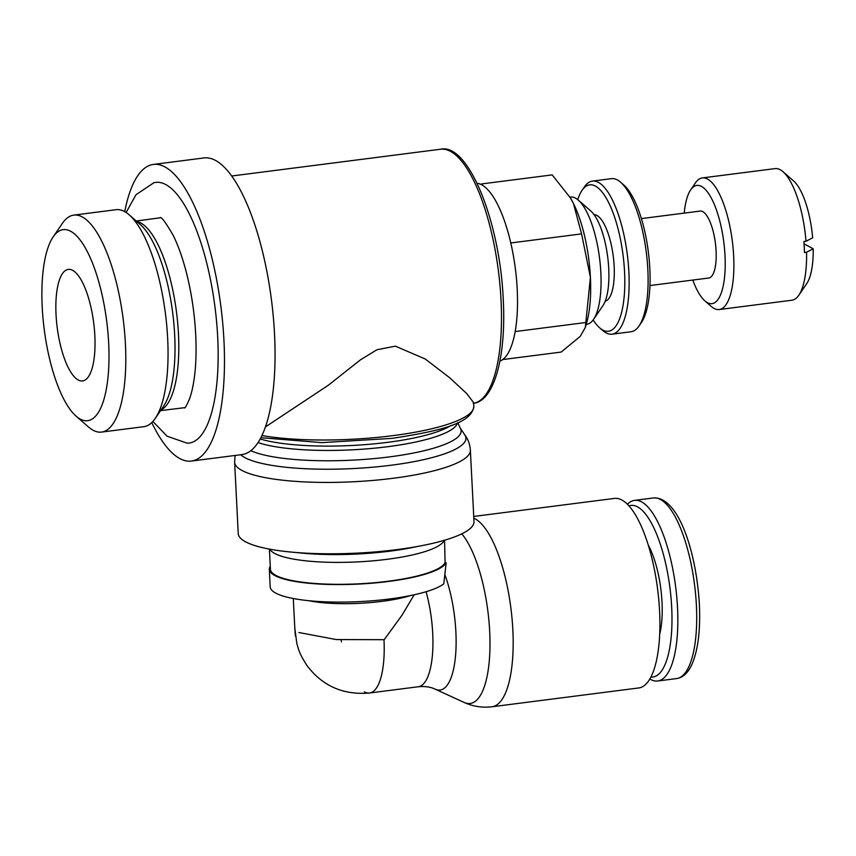 <?xml version="1.0" encoding="UTF-8"?>
<svg xmlns="http://www.w3.org/2000/svg" width="856" height="856" viewBox="0 0 856 856"><rect width="100%" height="100%" fill="white"/><g stroke="black" fill="none" stroke-linecap="round" stroke-linejoin="round"><path stroke-width="1.28" d="M457.917 422.661L460.068 427.84L464.829 434.976A114.201 24.728 177.1 0 1 391.278 465.204A114.201 24.728 177.1 0 1 244.827 457.586A114.201 24.728 177.1 0 1 240.664 454.739M641.379 218.601L700.165 211.068A33.748 11.042 82.7 0 1 702.787 211.635A33.748 11.042 82.7 0 1 715.819 247.01A33.748 11.042 82.7 0 1 708.747 278.018L649.961 285.551M577.736 199.63A73.798 24.139 82.7 0 1 581.994 190.439L584.37 186.94A77.168 25.252 82.7 0 1 592.438 181.097L611.409 178.669A77.168 25.252 82.7 0 1 617.401 179.963A77.168 25.252 82.7 0 1 620.675 182.285A77.168 25.252 82.7 0 1 646.259 251.996A77.168 25.252 82.7 0 1 639.09 325.911A77.168 25.252 82.7 0 1 631.022 331.754L612.061 334.182A77.168 25.252 82.7 0 1 606.059 332.888A77.168 25.252 82.7 0 1 602.785 330.566L599.596 327.784A73.798 24.139 82.7 0 1 593.165 319.962M620.675 182.285L623.863 185.067A73.798 24.139 82.7 0 1 648.324 251.739A73.798 24.139 82.7 0 1 641.465 322.412L639.09 325.911M592.438 181.097A77.168 25.252 82.7 0 1 598.44 182.403A77.168 25.252 82.7 0 1 628.261 263.284A77.168 25.252 82.7 0 1 612.061 334.182M581.994 190.439A73.798 24.139 82.7 0 1 595.444 186.094A73.798 24.139 82.7 0 1 624.548 271.834A73.798 24.139 82.7 0 1 602.731 329.999A73.798 24.139 82.7 0 1 599.596 327.784M594.096 214.706A43.656 14.285 82.7 0 1 596.932 215.477A43.656 14.285 82.7 0 1 613.72 260.385A43.656 14.285 82.7 0 1 605.192 301.248M569.936 197.158L570.577 197.083A64.093 20.972 82.7 0 1 575.564 198.164A64.093 20.972 82.7 0 1 578.282 200.09A64.093 20.972 82.7 0 1 599.532 257.988A64.093 20.972 82.7 0 1 593.572 319.374A64.093 20.972 82.7 0 1 586.874 324.231L586.232 324.317M578.282 200.09L590.854 211.068A50.782 16.617 82.7 0 1 607.685 256.939A50.782 16.617 82.7 0 1 602.977 305.581L593.572 319.374M477.102 183.291L477.52 183.345A89.933 29.425 82.7 0 1 481.746 184.832A89.933 29.425 82.7 0 1 516.093 274.947A89.933 29.425 82.7 0 1 500.289 360.997L499.904 361.157M124.73 211.646A149.532 48.92 82.7 0 1 153.363 164.427L203.942 157.943A149.532 48.92 82.7 0 1 215.562 160.468A149.532 48.92 82.7 0 1 273.342 317.191A149.532 48.92 82.7 0 1 241.959 454.579L191.38 461.063A149.532 48.92 82.7 0 1 179.76 458.538A149.532 48.92 82.7 0 1 151.769 422.586M153.363 164.427A149.532 48.92 82.7 0 1 164.983 166.952A149.532 48.92 82.7 0 1 222.763 323.675A149.532 48.92 82.7 0 1 191.38 461.063M126.11 212.491L135.997 194.729L153.812 182.767A131.407 42.993 82.7 0 1 165.882 184.629A131.407 42.993 82.7 0 1 217.702 337.285A131.407 42.993 82.7 0 1 187.196 443.194L167.038 436.185L152.892 421.42M184.971 407.617A95.712 31.319 82.7 0 1 184.489 407.691L160.554 410.623M53.136 236.93L62.36 223.395A109.375 35.781 82.7 0 1 73.787 215.113L116.031 209.699A109.375 35.781 82.7 0 1 124.537 211.539A109.375 35.781 82.7 0 1 129.181 214.824A109.375 35.781 82.7 0 1 165.433 313.628A109.375 35.781 82.7 0 1 155.268 418.381A109.375 35.781 82.7 0 1 143.84 426.673L101.597 432.087A109.375 35.781 82.7 0 1 93.09 430.236A109.375 35.781 82.7 0 1 88.457 426.951L76.109 416.177A96.311 31.512 82.7 0 1 44.191 329.175A96.311 31.512 82.7 0 1 53.136 236.93A96.311 31.512 82.7 0 1 70.684 231.27A96.311 31.512 82.7 0 1 108.669 343.16A96.311 31.512 82.7 0 1 80.197 419.065A96.311 31.512 82.7 0 1 76.109 416.177M73.787 215.113A109.375 35.781 82.7 0 1 82.294 216.953A109.375 35.781 82.7 0 1 124.548 331.593A109.375 35.781 82.7 0 1 101.597 432.087M72.664 270.346A56.228 18.393 82.7 0 1 94.395 329.282A56.228 18.393 82.7 0 1 82.593 380.941A56.228 18.393 82.7 0 1 78.217 379.989A56.228 18.393 82.7 0 1 56.496 321.054A56.228 18.393 82.7 0 1 68.287 269.394A56.228 18.393 82.7 0 1 72.664 270.346M804.073 243.842L813.2 248.786A55.105 18.03 82.7 0 1 806.769 283.539L798.841 295.192A66.34 21.71 82.7 0 1 791.907 300.221L719.211 309.54A66.34 21.71 82.7 0 1 714.054 308.417A66.34 21.71 82.7 0 1 711.229 306.427L704.863 300.863A59.599 19.495 82.7 0 1 692.804 280.062M813.2 248.786L806.555 252.242A66.34 21.71 82.7 0 1 798.841 295.192M684.222 213.112A59.599 19.495 82.7 0 1 690.642 189.936A59.599 19.495 82.7 0 1 701.513 186.426A59.599 19.495 82.7 0 1 725.011 255.677A59.599 19.495 82.7 0 1 707.398 302.65A59.599 19.495 82.7 0 1 704.863 300.863M690.642 189.936L695.404 182.949A66.34 21.71 82.7 0 1 702.337 177.92A66.34 21.71 82.7 0 1 707.495 179.043A66.34 21.71 82.7 0 1 733.132 248.582A66.34 21.71 82.7 0 1 719.211 309.54M806.555 252.242L804.458 252.509A66.34 21.71 -97.3 0 0 803.902 241.553L805.999 241.285L812.644 237.818A55.105 18.03 82.7 0 0 793.63 180.991L783.015 171.724A66.34 21.71 82.7 0 1 805.999 241.285M702.337 177.92L775.044 168.611A66.34 21.71 82.7 0 1 780.201 169.723A66.34 21.71 82.7 0 1 783.015 171.724M265.446 426.898L328.319 385.254L360.547 359.766L376.886 349.772L395.386 346.166L425.272 359.017L449.582 377.678L466.638 393.471L473.625 402.641L473.807 406.279A123.681 26.782 177.1 0 1 392.958 435.64A123.681 26.782 177.1 0 1 261.936 435.544M269.308 569.347L270.196 586.884A88.799 19.228 177.1 0 0 275.653 593.058A88.799 19.228 177.1 0 0 361.51 601.511A88.799 19.228 177.1 0 0 443.793 583.856L446.158 562.713A88.799 19.228 177.1 0 1 368.722 583.45A88.799 19.228 177.1 0 1 274.765 575.521A88.799 19.228 177.1 0 1 269.308 569.347A88.799 19.228 177.1 0 1 270.282 566.244M446.158 562.713L445.088 562.649A87.676 18.982 177.1 0 1 368.808 583.193A87.676 18.982 177.1 0 1 275.825 575.382A87.676 18.982 177.1 0 1 270.432 569.283L269.426 549.488M445.088 540.072L442.488 542.811A87.676 18.982 177.1 0 1 363.019 561.59A87.676 18.982 177.1 0 1 274.712 553.457A87.676 18.982 177.1 0 1 271.716 551.457L268.859 549.006M234.63 462.229A118.021 25.562 177.1 0 0 241.874 470.404A118.021 25.562 177.1 0 0 393.214 478.269A118.021 25.562 177.1 0 0 470.372 450.288A118.021 25.562 177.1 0 0 470.372 450.256L473.999 521.614A118.032 25.562 177.1 0 1 377.432 551.724A118.032 25.562 177.1 0 1 245.479 541.762A118.032 25.562 177.1 0 1 238.236 533.556L234.63 462.197A118.021 25.562 177.1 0 0 234.63 462.229L235.1 455.456M457.521 422.843A106.807 23.123 177.1 0 1 387.854 446.682A106.807 23.123 177.1 0 1 258.031 442.573M473.732 516.446L614.48 498.406A95.551 31.265 82.7 0 1 621.905 500.022A95.551 31.265 82.7 0 1 658.82 600.163A95.551 31.265 82.7 0 1 638.769 687.957L492.018 706.767A95.551 31.265 82.7 0 0 512.84 629.845A95.551 31.265 82.7 0 0 475.155 518.832A95.551 31.265 82.7 0 0 473.817 518.19M298.862 632.52L336.258 639.56L384.184 639.7L402.053 615.154L414.165 594.781M627.437 504.27A91.057 29.789 82.7 0 1 634.542 500.375A91.057 29.789 82.7 0 1 641.615 501.905A91.057 29.789 82.7 0 1 676.796 597.338A91.057 29.789 82.7 0 1 657.686 681.002A91.057 29.789 82.7 0 1 650.614 679.461A91.057 29.789 82.7 0 1 649.832 679.011M628.957 505.875A86.499 28.302 82.7 0 1 637.57 506.891A86.499 28.302 82.7 0 1 671.243 600.473A86.499 28.302 82.7 0 1 650.902 677.075M648.281 545.133A58.454 19.121 82.7 0 1 659.698 634.21M445.088 562.649L444.564 540.618M515.494 329.656L515.066 332.128M510.486 241.681L511.193 244.784M481.19 184.543L481.714 183.922L482.324 185.153M481.714 183.922L552.184 174.892L570.342 197.843L573.467 203.546L581.577 233.891L590.405 277.333L585.333 327.409L586.574 323.14A78.688 25.744 -97.3 0 0 590.405 277.333A78.688 25.744 -97.3 0 0 573.467 203.546A78.688 25.744 -97.3 0 0 570.567 198.218A78.688 25.744 -97.3 0 0 570.46 198.046M585.333 327.409L580.197 336.429L561.162 352.073L502.729 359.563M511.096 242.922L581.577 233.891M515.59 331.507L586.06 322.477M136.243 221.009L160.147 217.809A95.712 31.319 82.7 0 1 160.628 217.756M231.698 176.004L440.562 149.233A128.09 41.901 82.7 0 1 450.524 151.394A128.09 41.901 82.7 0 1 501.038 300.21A128.09 41.901 82.7 0 1 473.657 403.251M136.853 221.533A95.572 31.265 82.7 0 1 140.769 222.999A95.572 31.265 82.7 0 1 178.465 334.043A95.572 31.265 82.7 0 1 161.003 409.96M129.181 214.824L140.341 224.582A97.552 31.918 82.7 0 1 174.678 334.985A97.552 31.918 82.7 0 1 163.614 406.129L155.268 418.381M450.887 425.539A106.765 23.123 177.1 0 1 387.618 442.338A106.765 23.123 177.1 0 1 260.192 438.978M410.827 595.487A66.319 14.359 177.1 0 1 382.108 601.351A66.319 14.359 177.1 0 1 308.535 600.666M417.578 546.449A98.055 21.229 177.1 0 1 390.208 551.125A98.055 21.229 177.1 0 1 296.872 552.569M460.068 427.84A109.771 23.775 177.1 0 1 389.373 456.901A109.771 23.775 177.1 0 1 250.84 450.684M461.791 533.823A89.527 29.286 82.7 0 1 489.685 631.418A89.527 29.286 82.7 0 1 464.145 702.444L464.145 702.444C472.972 706.489 482.26 707.923 492.018 706.767M341.48 641.904A66.319 21.7 82.7 0 1 341.095 639.807M426.074 591.71A66.319 21.7 82.7 0 1 432.719 633.365A66.319 21.7 82.7 0 1 418.274 686.758L418.274 686.758C424.918 686.127 430.568 686.929 435.233 689.187L464.145 702.444M444.981 574.954A72.343 23.668 82.7 0 1 455.874 631.782A72.343 23.668 82.7 0 1 435.233 689.187M696.388 605.278A91.057 29.789 82.7 0 1 676.55 678.583C683.184 677.556 688.449 672.527 692.333 663.475C698.186 649.244 700.529 629.481 699.363 604.197C696.324 551.906 678.412 496.352 653.395 497.957A91.057 29.789 82.7 0 1 660.479 499.487A91.057 29.789 82.7 0 1 696.388 605.278M383.991 639.721A66.319 21.7 82.7 0 1 369.546 692.996L369.546 692.996A66.319 21.7 82.7 0 1 364.389 691.883M470.372 450.288C469.998 444.285 468.029 439.021 464.476 434.474M473.133 403.326C494.062 401.667 506.378 356.845 503.242 299.407C499.947 221.608 468.328 142.652 440.562 149.233M160.19 217.51C161.559 216.9 165.829 222.731 173.008 235.004C178.016 244.987 182.456 257.453 186.351 272.401C191.444 292.41 194.558 313.146 195.692 334.6C196.484 350.714 196.024 365.116 194.312 377.796C193.049 386.762 191.402 393.953 189.337 399.367C186.651 405.37 185.078 408.237 184.607 407.97M293.298 598.515L294.796 627.983M473.807 406.279C472.041 423.56 439.374 431.092 392.219 438.358L321.728 442.627L260.866 437.705M418.274 686.758L369.546 692.996C343.438 695.233 322.626 686.138 307.09 665.701C298.337 652.101 298.669 649.105 296.872 643.733L294.785 627.93L295.363 635.944M657.686 681.002L676.55 678.583M634.542 500.375L653.395 497.957"/></g></svg>
